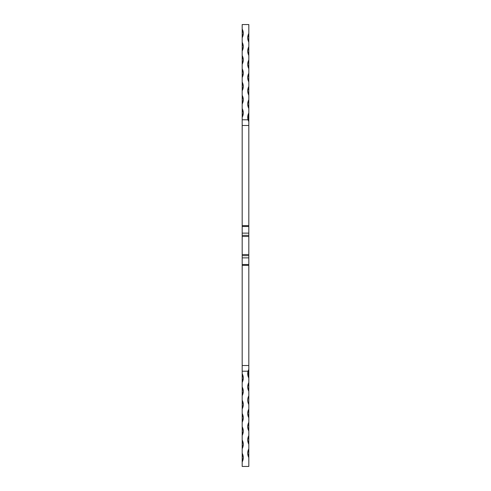 <?xml version="1.0" encoding="UTF-8"?>
<svg xmlns="http://www.w3.org/2000/svg" width="491" height="491" viewBox="0 0 491 491"><rect width="100%" height="100%" fill="white"/><g stroke="black" fill="none" stroke-linecap="round" stroke-linejoin="round"><path stroke-width="0.74" d="M248.814 225.645L242.186 225.645L242.186 226.498L248.814 226.498L248.814 125.487L242.186 125.487L242.186 119.792L248.035 119.792L248.814 121.688L248.814 125.487L242.186 125.487L242.186 225.645L248.814 225.645L248.814 121.688L248.035 119.792L242.186 119.792L242.186 117.349L243.29 112.93L242.186 108.511L242.186 104.092L243.29 99.673L242.186 95.254L242.186 90.835L243.29 86.416L242.186 81.997L242.186 77.578L243.29 73.159L242.186 68.74L242.186 64.321L243.29 59.902L242.186 55.483L242.186 51.064L243.29 46.645L242.186 42.226L242.186 37.807L243.29 33.388L242.186 28.969L242.186 24.55L248.814 24.55L248.814 33.388L248.814 24.55L242.186 24.55L242.186 233.127L248.814 233.127L248.814 225.645M242.186 400.165C243.646 403.111 243.646 406.057 242.186 409.003L242.186 386.908C243.646 389.854 243.646 392.8 242.186 395.746L243.29 391.327L242.186 386.908L242.186 382.489L243.29 378.07L242.186 373.651L242.186 371.208L248.035 371.208L248.814 369.312L248.814 257.873L242.186 257.873L242.186 264.502L248.814 264.502L248.814 257.873L242.186 257.873L242.186 365.513L248.814 365.513L248.814 369.312L248.035 371.208L242.186 371.208L242.186 365.513L248.814 365.513L248.814 265.355L242.186 265.355L242.186 466.45L248.814 466.45L248.814 439.936L248.814 448.774L247.71 453.193L248.814 457.612L248.814 466.45L242.186 466.45L242.186 462.031L243.29 457.612L242.186 453.193L242.186 448.774L243.29 444.355L242.186 439.936L242.186 435.517L243.29 431.098L242.186 426.679L242.186 422.26L243.29 417.841L242.186 413.422L242.186 409.003L243.29 404.584L242.186 400.165L242.186 391.327M248.814 46.645L248.814 55.483C247.354 52.537 247.354 49.591 248.814 46.645L247.71 51.064L248.814 55.483L248.814 59.902L247.71 64.321L248.814 68.74L248.814 73.159L247.71 77.578L248.814 81.997L248.814 86.416L247.71 90.835L248.814 95.254L248.814 99.673L247.71 104.092L248.814 108.511L248.814 121.768L248.814 33.388L247.71 37.807L248.814 42.226L248.814 51.064M248.814 400.165L248.814 391.708M248.814 413.422L248.814 404.584L248.814 409.003L247.71 413.422L248.814 417.841L248.814 431.098L248.814 417.841C247.354 414.895 247.354 411.949 248.814 409.003L248.814 417.841M248.814 439.936L248.814 431.098L248.814 435.517L247.71 439.936L248.814 444.355C247.354 441.409 247.354 438.463 248.814 435.517L248.814 444.355M248.814 386.908L248.814 379.218M248.814 257.873L248.814 233.127L248.814 235.336L242.186 235.336L242.186 257.873L242.186 254.534L248.814 254.534L248.814 236.466L242.186 236.466L242.186 254.534L248.814 254.534L248.814 255.664L242.186 255.664L248.814 255.664L248.814 257.873M248.814 61.05L248.814 64.321M248.814 73.159L248.814 81.997C247.354 79.051 247.354 76.105 248.814 73.159L248.814 76.535M248.814 86.416L248.814 95.254C247.354 92.308 247.354 89.362 248.814 86.416L248.814 90.835M248.814 99.673L248.814 108.511C247.354 105.565 247.354 102.619 248.814 99.673L248.814 104.092M248.814 108.511L248.814 109.554M248.243 120.467L248.814 112.93L247.771 116.287L248.035 119.792C247.433 117.355 247.691 115.066 248.814 112.93L248.814 117.349M248.814 369.312L248.814 382.489L247.71 386.908L248.814 391.327L248.814 395.746L247.777 399.017L247.777 401.313L248.814 404.584C247.354 401.638 247.354 398.692 248.814 395.746L248.814 404.584M248.814 119.792L248.035 119.792L248.814 119.792L248.814 121.688M242.186 233.127L242.186 235.336L242.186 233.127L248.814 233.127L248.814 226.498L242.186 226.498L242.186 233.127M248.814 373.651L248.814 371.208L248.035 371.208L247.71 373.829L248.814 378.07C247.691 375.934 247.433 373.645 248.035 371.208L248.814 371.208M248.814 426.679L248.814 422.26L247.71 426.679L248.814 431.098C247.354 428.152 247.354 425.206 248.814 422.26L248.814 431.098M242.186 236.466L242.186 235.336L248.814 235.336L248.814 236.466L242.186 236.466M248.814 265.355L248.814 264.502L242.186 264.502L242.186 265.355L248.814 265.355M248.814 457.612C247.354 454.666 247.354 451.72 248.814 448.774L248.814 457.612M242.186 462.031L242.186 453.193C243.646 456.139 243.646 459.085 242.186 462.031M242.186 448.774L242.186 439.936C243.646 442.882 243.646 445.828 242.186 448.774M242.186 435.517L242.186 426.679C243.646 429.625 243.646 432.571 242.186 435.517L242.186 439.936M242.186 422.26L242.186 413.422C243.646 416.368 243.646 419.314 242.186 422.26L242.186 426.679M242.186 382.489L242.186 373.651C243.646 376.597 243.646 379.543 242.186 382.489L242.186 386.908M242.186 409.003L242.186 413.422M242.186 369.312L242.186 373.651M248.814 391.327C247.354 388.381 247.354 385.435 248.814 382.489L248.814 391.327M242.186 28.969C243.646 31.915 243.646 34.861 242.186 37.807L242.186 28.969M242.186 42.226C243.646 45.172 243.646 48.118 242.186 51.064L242.186 42.226M242.186 55.483C243.646 58.429 243.646 61.375 242.186 64.321L242.186 51.064M242.186 68.74C243.646 71.686 243.646 74.632 242.186 77.578L242.186 64.321M242.186 81.997C243.646 84.943 243.646 87.889 242.186 90.835L242.186 77.578M242.186 95.254C243.646 98.2 243.646 101.146 242.186 104.092L242.186 90.835M242.186 108.511C243.646 111.457 243.646 114.403 242.186 117.349L242.186 104.092M242.186 117.349L242.186 121.688M248.814 42.226C247.354 39.28 247.354 36.334 248.814 33.388L248.814 42.226M248.814 68.74C247.354 65.794 247.354 62.848 248.814 59.902L248.814 68.74M248.243 370.533L248.814 378.07"/></g></svg>
